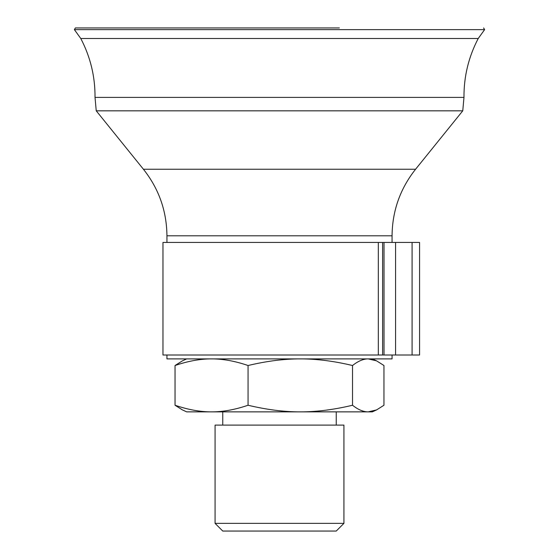 <?xml version="1.0" encoding="UTF-8"?>
<svg xmlns="http://www.w3.org/2000/svg" width="559" height="559" viewBox="0 0 559 559"><rect width="100%" height="100%" fill="white"/><g stroke="black" fill="none" stroke-linecap="round" stroke-linejoin="round"><path stroke-width="0.84" d="M215.068 523.357L222.762 531.05L336.238 531.05L343.932 523.357L343.932 425.113L215.068 425.113L215.068 523.357L343.932 523.357M382.615 355L419.571 355L419.571 242.438L162.962 242.438L162.962 355L382.615 355L382.615 242.438M378.317 355L378.317 242.438M384.019 355L384.019 242.438M376.598 409.901L372.322 411.864L186.678 411.864L182.402 409.901L175.037 405.247C188.103 409.705 200.276 411.913 211.554 411.864C222.831 411.913 235.004 409.705 248.063 405.247C266.755 409.705 284.161 411.913 300.295 411.864C316.429 411.913 333.842 409.705 352.526 405.247C358.151 409.705 363.385 411.913 368.241 411.864L376.598 409.901L383.963 405.247L383.963 365.516L376.598 360.862L368.241 358.899C363.385 358.85 358.151 361.058 352.526 365.516L352.526 405.247M352.526 365.516C333.842 361.058 316.429 358.85 300.295 358.899C284.161 358.85 266.755 361.058 248.063 365.516L248.063 405.247M248.063 365.516C235.004 361.058 222.831 358.85 211.554 358.899C200.276 358.85 188.103 361.058 175.037 365.516L175.037 405.247M175.037 365.516L182.402 360.862L186.678 358.899M339.369 27.95L75.374 27.95L74.382 29.634L80.775 38.501C90.425 56.948 95.177 76.583 95.023 97.399L463.977 97.399C463.823 76.583 468.575 56.948 478.224 38.501L80.775 38.501M483.626 27.95L484.618 29.634L74.382 29.634M96.239 110.822L143.411 169.23L415.589 169.23L462.761 110.822L96.239 110.822L95.023 97.399M392.062 355L392.062 358.899L166.938 358.899L166.938 355M395.583 242.438L395.583 355M412.081 242.438L412.081 355M415.589 169.23C400.146 188.732 392.306 210.918 392.062 235.793L166.938 235.793L166.938 242.438M392.062 235.793L392.062 242.438M336.238 425.113L336.238 411.864M222.762 425.113L222.762 411.864M372.322 358.899L376.598 360.862M484.618 29.634L478.224 38.501M462.761 110.822L463.977 97.399M143.411 169.23C158.854 188.732 166.694 210.918 166.938 235.793"/></g></svg>
